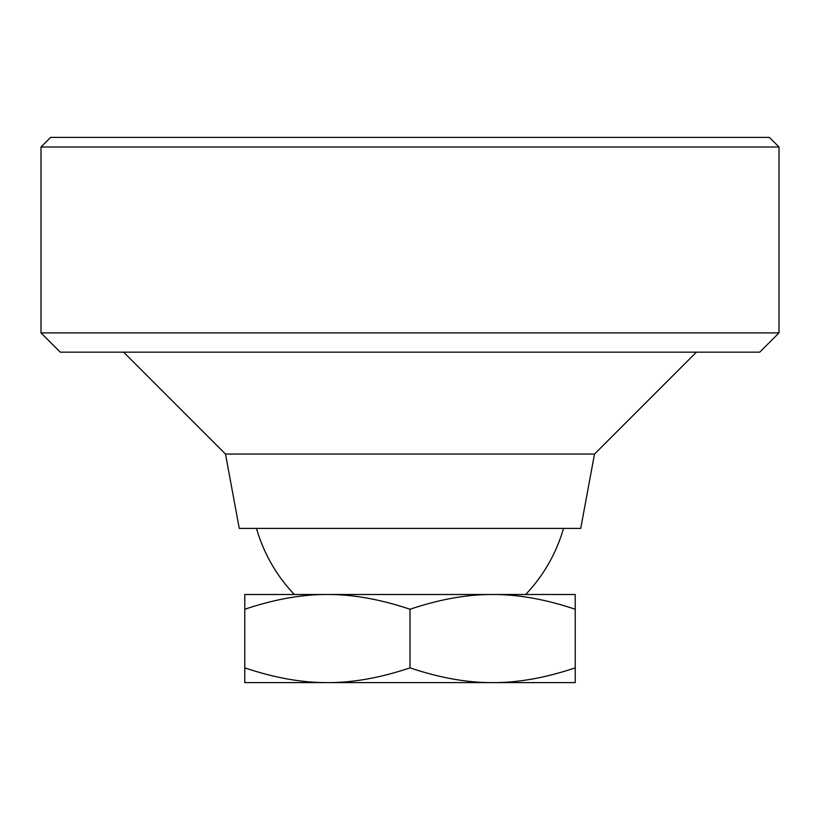 <?xml version="1.0" encoding="UTF-8"?>
<svg xmlns="http://www.w3.org/2000/svg" width="820" height="820" viewBox="0 0 820 820"><rect width="100%" height="100%" fill="white"/><g stroke="black" fill="none" stroke-linecap="round" stroke-linejoin="round"><path stroke-width="1.23" d="M225.5 454.065L594.5 454.065L580.734 528.408L239.266 528.408L225.5 454.065L123.615 352.169M696.385 352.169L594.5 454.065M410 667.859C380.449 677.802 352.907 682.722 327.385 682.619L575.22 682.619L575.22 667.859C545.669 677.802 518.127 682.722 492.615 682.619L520.146 682.619L492.615 682.619C467.092 682.722 439.551 677.802 410 667.859L410 609.26C439.551 599.317 467.092 594.397 492.615 594.5L525.661 594.5A159.715 159.715 0 0 0 563.514 528.408M256.486 528.408A159.715 159.715 0 0 0 294.339 594.5L327.385 594.5C352.907 594.397 380.449 599.317 410 609.26M575.22 667.859L575.22 594.5L492.615 594.5C518.127 594.397 545.669 599.317 575.22 609.26M244.78 667.859L244.78 682.619L327.385 682.619C301.873 682.722 274.331 677.802 244.78 667.859L244.78 609.26C274.331 599.317 301.873 594.397 327.385 594.5L492.615 594.5M327.385 594.5L244.78 594.5L244.78 609.26M779 147.016L779 332.899L41 332.899L41 147.016L779 147.016L769.365 137.381L50.635 137.381L41 147.016M779 332.899L759.72 352.169L60.28 352.169L41 332.899"/></g></svg>
